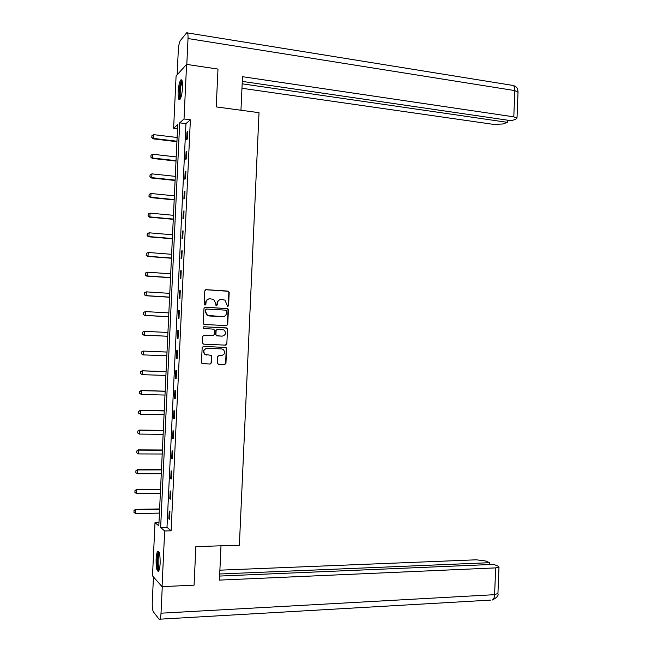 <?xml version="1.0" encoding="UTF-8"?>
<svg xmlns="http://www.w3.org/2000/svg" width="652" height="652" viewBox="0 0 652 652"><rect width="100%" height="100%" fill="white"/><g stroke="black" fill="none" stroke-linecap="round" stroke-linejoin="round"><path stroke-width="0.98" d="M227.703 306.489L228.591 305.666L229.194 292.422L228.045 291.094L206.089 289.651L204.801 290.833L204.182 304.199L204.997 305.128L205.902 304.305L205.983 302.569C206.334 300.148 207.711 298.885 210.099 298.795L213.62 299.415L215.665 303.164L216.024 305.698L217.295 304.989L217.377 303.262C217.727 300.849 219.08 299.594 221.452 299.496L224.916 300.099L227.703 306.489M227.662 306.481L228.249 305.698L228.852 292.471L228.192 291.289L205.649 289.708M204.989 305.128L205.983 302.569M216.374 305.812L217.377 303.262M156.105 559.188C156.333 555.096 156.863 552.472 157.702 551.331C159.406 550.891 160.221 554.909 160.139 563.361C159.911 567.468 159.381 570.092 158.55 571.217C156.83 571.6 156.015 567.59 156.105 559.188M178.126 92.022C178.534 85.95 179.422 81.924 180.8 79.951C182.095 79.169 182.674 81.687 182.536 87.49C182.112 93.595 181.223 97.621 179.862 99.56C178.55 100.318 177.972 97.808 178.126 92.022M217.369 363.05L218.534 364.346L224.671 364.582L225.942 363.376L226.619 348.633L226.057 347.516L203.457 346.351L202.169 347.557L201.476 362.439L201.99 363.523L210.156 364.036L211.435 362.822L211.729 356.473L211.199 355.381L205.144 354.443C202.87 351.387 203.538 349.333 207.165 348.282L221.647 348.91L223.261 349.439C225.6 352.455 224.956 354.517 221.338 355.609L218.933 355.511L217.662 356.717L217.369 363.05M186.586 64.385L217.988 69.079L216.228 106.904L259.023 112.682L239.365 545.235L195.861 546.596L194.068 585.17L162.046 586.637L152.495 575.846L155.013 522.594L158.819 525.903L177.727 124.597L173.619 128.265L176.089 75.982L186.586 64.385L184.027 118.99L179.699 122.845L160.645 527.484L164.663 530.972L162.046 586.637M190.376 119.805L185.95 123.644L166.993 527.338L171.117 530.809L190.376 119.805L184.027 118.99M171.117 530.809L164.663 530.972M226.456 325.715L227.727 324.533L228.396 309.814L227.768 308.649L205.274 307.198L203.986 308.38L203.294 323.237L203.88 324.378L226.456 325.715M227.507 329.211L226.831 343.946L225.568 345.136L203.563 344.15L202.389 342.83L202.682 336.465L203.97 335.267L212.935 335.698L214.215 334.509L214.41 330.303L213.832 329.17L203.913 328.51L203.497 328.38L203.994 326.75L226.912 328.078L227.507 329.211L226.831 343.946M187.026 131.957L186.668 139.569L187.401 138.982L187.76 131.345L187.026 131.957L187.727 132.046M186.097 151.761L185.738 159.381L186.472 158.852L186.831 151.207L186.097 151.761L186.798 151.843M185.168 171.574L184.809 179.202L185.535 178.738L185.901 171.085L185.168 171.574L185.869 171.655M184.239 191.411L183.88 199.047L184.606 198.632L184.964 190.979L184.239 191.411L184.94 191.484M183.302 211.264L182.943 218.901L183.668 218.55L184.027 210.889L183.302 211.264L184.011 211.329M182.373 231.134L182.014 238.779L182.739 238.485L183.098 230.816L182.373 231.134L183.082 231.191M181.443 251.012L181.085 258.665L181.802 258.437L182.161 250.759L181.443 251.012L182.144 251.069M180.506 270.914L180.148 278.575L180.865 278.404L181.223 270.719L180.506 270.914L181.215 270.963M179.569 290.833L179.21 298.494L179.928 298.38L180.286 290.694L179.569 290.833L180.278 290.873M178.64 310.768L178.281 318.437L178.99 318.38L179.349 310.686L178.64 310.768L179.341 310.808M177.703 330.711L177.344 338.388L178.053 338.396L178.412 330.694L177.703 330.711L178.412 330.751M176.765 350.678L176.407 358.364L177.108 358.429L177.474 350.727L176.765 350.678M175.828 370.662L175.47 378.356L176.17 378.478L176.529 370.768L175.828 370.662M174.891 390.662L174.524 398.356L175.233 398.543L175.592 390.825L174.891 390.662M173.954 410.678L173.587 418.38L174.288 418.625L174.646 410.899L173.954 410.678M173.008 430.711L172.65 438.421L173.342 438.723L173.709 430.988L173.008 430.711M172.071 450.76L171.704 458.47L172.405 458.837L172.764 451.102L172.071 450.76M171.126 470.826L170.767 478.544L171.46 478.967L171.818 471.225L171.126 470.826M170.188 490.907L169.822 498.633L170.514 499.122L170.873 491.372L170.188 490.907M169.243 511.005L168.876 518.739L169.569 519.285L169.927 511.527L169.243 511.005M158.982 522.505L155.013 522.594M177.531 128.754L173.619 128.265M185.95 123.644L179.699 122.845M166.993 527.338L160.645 527.484M176.407 358.364L177.116 358.388M175.47 378.356L176.179 378.372M174.524 398.356L175.241 398.372M173.587 418.38L174.296 418.388M172.65 438.421L173.359 438.421M171.704 458.47L172.421 458.47M170.767 478.544L171.476 478.544M169.822 498.633L170.539 498.625M168.876 518.739L169.593 518.723M220.563 299.553C218.485 299.896 217.312 301.151 217.043 303.302M209.17 298.844C207.1 299.211 205.926 300.466 205.665 302.609M226.383 325.715L227.385 324.549L228.061 309.839L227.426 308.681L204.915 307.231M226.643 311.085L225.837 310.165L206.545 309.04L205.641 309.871L205.559 311.689L207.491 315.372L222.495 316.668C224.858 316.562 226.211 315.299 226.562 312.895L226.643 311.085M206.276 309.064L205.641 309.871M222.797 316.676L208.982 315.959L207.173 315.397L205.241 311.721L205.331 309.896M225.331 345.128L226.497 343.938M203.774 335.275L212.731 335.698M203.783 326.766L226.358 327.899M221.843 336.147L222.177 336.147C225.837 335.03 226.448 332.96 224.003 329.936L217.401 329.195L216.122 330.393L215.926 334.59L216.505 335.715L222.177 336.147L217.092 335.902M217.222 329.203L216.122 330.393M216.766 335.902L215.6 334.59L215.796 330.393M227.165 329.219L226.016 327.915M206.529 354.998L204.826 354.419C202.552 351.371 203.228 349.317 206.847 348.266L221.647 348.91M202.43 363.718L209.83 363.995L211.118 362.789L211.411 356.448L210.392 355.161M218.306 364.321L224.337 364.541L225.6 363.343L226.277 348.616L225.722 347.508L203.391 346.351M177.124 137.49L153.807 134.654L153.627 138.42L176.945 141.231M151.851 137.458L151.94 135.575L151.777 137.531L153.627 138.42L153.171 138.843L176.928 141.696M153.807 134.654L151.94 135.575M151.777 137.531L153.171 138.843M180.474 98.599L179.463 95.811C178.876 90.604 180.743 80.595 182.21 81.207M182.373 82.087L182.315 82.136C180.726 85.037 180.025 89.479 180.213 95.461L180.8 97.8M181.826 80.123L181.786 80.155C179.83 83.758 178.958 89.267 179.186 96.675L179.887 99.544M159.137 570.068C158.273 569.905 157.702 567.876 157.409 563.956C157.222 557.264 157.817 553.409 159.186 552.407M159.438 553.23L159.422 553.246C158.387 555.031 157.971 558.528 158.159 563.736C158.363 566.645 158.778 568.471 159.39 569.212M158.689 551.396C157.425 553.654 156.912 557.973 157.156 564.363C157.401 567.892 157.89 570.141 158.623 571.119M240.955 110.245L242.495 76.7L513.792 116.847L514.844 90.595L188.02 38.541L186.806 64.418M241.965 88.273L493.947 124.442L503.067 123.961L507.378 122.34L242.169 83.815M188.02 38.541C188.135 34.091 187.686 32.176 186.676 32.796L180.368 40.554C179.308 42.298 178.624 45.518 178.306 50.212L177.148 74.809M242.275 81.394L511.559 120.759L516.001 119.08L517.003 118.061L513.792 116.847M507.468 120.164L507.378 122.34M220.995 545.814L219.431 580.101L495.675 567.892L499 567.118L498.071 566.172L493.719 564.379L219.61 576.066M490.899 600.084L159.805 619.188L159.006 619.131L153.432 611.91C152.527 610.239 152.136 606.996 152.266 602.195L153.456 576.93M159.805 619.188C160.441 618.332 160.848 616.327 161.02 613.19L162.266 586.629M489.562 564.551L489.636 562.692L485.422 560.956L476.286 559.807L219.879 570.174M489.636 562.692L219.708 573.996M176.211 156.92L152.87 154.255L152.69 158.02L176.032 160.661M150.914 157.05L151.003 155.168L150.84 157.116L152.69 158.02L152.242 158.395L176.016 161.085M152.87 154.255L151.003 155.168M150.84 157.116L152.242 158.395M175.29 176.366L151.94 173.864L151.761 177.637L175.119 180.107M149.984 176.659L150.074 174.777L149.911 176.716L151.761 177.637L151.313 177.972L175.095 180.482M151.94 173.864L150.074 174.777M149.911 176.716L151.313 177.972M174.377 195.828L151.003 193.489L150.824 197.271L174.198 199.569M149.047 196.285L149.137 194.394L148.974 196.333L150.824 197.271L150.376 197.564L174.182 199.903M151.003 193.489L149.137 194.394M148.974 196.333L150.376 197.564M173.456 215.299L150.066 213.139L149.887 216.912L173.277 219.048M148.11 215.926L148.2 214.035L148.037 215.967L149.887 216.912L149.447 217.165L173.269 219.333M150.066 213.139L148.2 214.035M148.037 215.967L149.447 217.165M172.535 234.793L149.137 232.797L148.949 236.578L172.364 238.542M147.173 235.584L147.262 233.693L147.099 235.617L148.949 236.578L148.509 236.79L172.348 238.787M149.137 232.797L147.262 233.693M147.099 235.617L148.509 236.79M146.252 253.392L146.235 255.258L146.252 253.392L148.2 252.471L148.02 256.252L171.443 258.045M146.235 255.258L148.02 256.252L147.58 256.423L171.435 258.249M171.623 254.296L148.2 252.471L146.325 253.359M146.162 255.282L147.58 256.423M145.315 273.074L145.298 274.94L145.315 273.074L147.262 272.161L147.083 275.951L170.522 277.573M145.298 274.94L146.643 276.081L170.514 277.728M170.702 273.816L147.262 272.161L145.388 273.049M145.225 274.965L146.643 276.081M144.377 292.764L144.361 294.647L144.377 292.764L146.325 291.868L146.138 295.658L169.601 297.116M144.361 294.647L145.706 295.747L169.593 297.23M169.781 293.359L146.325 291.868L144.451 292.756M144.288 294.663L145.706 295.747M143.44 312.479L143.424 314.37L143.44 312.479L145.38 311.591L145.2 315.389L168.681 316.668M143.424 314.37L144.768 315.429L168.681 316.742M168.86 312.911L145.38 311.591L143.513 312.471M143.35 314.378L144.768 315.429M142.503 332.21L142.478 334.101L142.503 332.21L144.442 331.33L144.263 335.128L167.76 336.245M142.478 334.101L143.831 335.136L167.76 336.269M167.939 332.479L144.442 331.33L142.568 332.21M142.413 334.109L143.831 335.136M167.018 352.047L143.073 351.061L143.505 351.086L143.318 354.892L166.839 355.829M141.541 353.857L143.318 354.892L141.468 353.849L141.557 351.95L141.468 353.849M167.01 352.064L143.505 351.086L141.631 351.958M141.557 351.95L143.073 351.061M166.089 371.607L142.136 370.784L142.56 370.858L142.38 374.664L165.91 375.438M140.596 373.629L142.38 374.664L140.53 373.612L140.685 371.721L140.53 373.612M166.089 371.664L142.56 370.858L140.685 371.721M140.62 371.713L142.136 370.784M165.168 391.176L141.191 390.532L141.623 390.646L141.435 394.46L164.989 395.055M139.658 393.409L141.435 394.46L139.585 393.392L139.675 391.485L139.585 393.392M165.168 391.281L141.623 390.646L139.748 391.51M139.675 391.485L141.191 390.532M164.247 410.768L140.253 410.295L140.677 410.45L140.498 414.264L164.059 414.688M138.713 413.213L140.498 414.264L138.64 413.189L138.729 411.282L138.64 413.189M164.239 410.915L140.677 410.45L138.803 411.306M138.729 411.282L140.253 410.295M163.326 430.369L139.308 430.076L139.732 430.271L139.552 434.085L163.139 434.346M137.768 433.026L139.552 434.085L137.694 432.993L137.792 431.086L137.694 432.993M163.318 430.564L139.732 430.271L137.857 431.127M137.792 431.086L139.308 430.076M162.397 449.986L138.371 449.872L138.607 453.931L162.209 454.012M136.822 452.863L138.607 453.931L136.757 452.822L136.847 450.915L136.757 452.822M162.389 450.23L138.786 450.108L136.912 450.956M136.847 450.915L138.371 449.872M161.476 469.627L137.425 469.676L137.662 473.784L161.28 473.694M135.901 470.752L135.877 472.716L135.901 470.752L137.425 469.676M161.46 469.905L137.841 469.962L135.966 470.801M137.662 473.784L135.877 472.716M160.547 489.277L136.48 489.505L136.716 493.654L160.351 493.393M134.956 490.614L134.931 492.578L134.956 490.614L136.48 489.505M160.531 489.603L136.896 489.831L135.021 490.671M136.716 493.654L134.931 492.578M159.626 508.943L135.535 509.351L135.771 513.54L159.422 513.108M134.01 510.483L133.986 512.464L134.01 510.483L135.535 509.351M159.601 509.318L135.95 509.717L134.076 510.549M135.771 513.54L133.986 512.464M518.03 92.323L514.844 90.595C514.803 86.667 513.735 84.874 511.624 85.225L187.483 32.926M161.02 613.19L494.599 594.673L495.675 567.892M499 567.118L497.924 593.776C498.723 595.545 496.889 597.615 492.415 599.995C493.703 599.204 494.428 597.428 494.599 594.673L497.941 593.426M513.23 85.42C518.65 87.759 517.443 89.52 518.047 91.924L517.003 118.061"/></g></svg>
